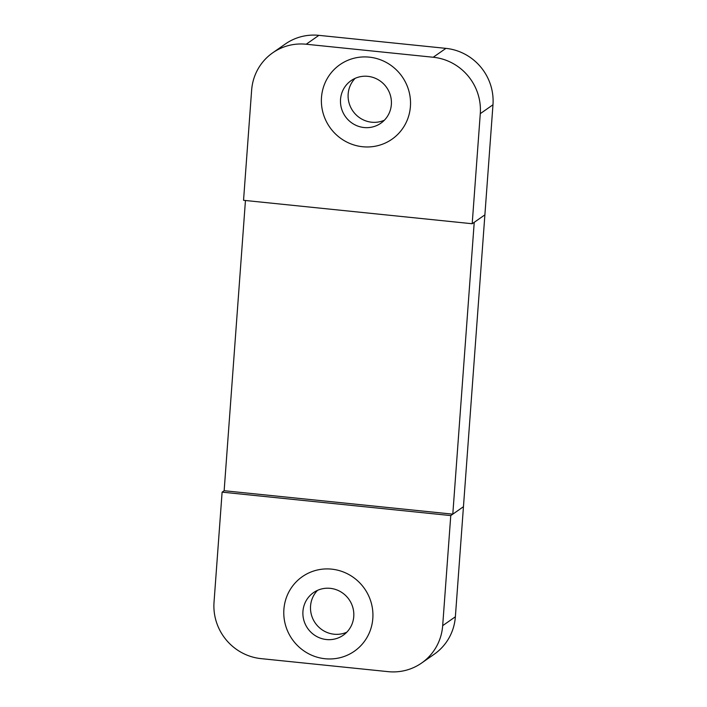 <?xml version="1.0" encoding="UTF-8"?>
<svg xmlns="http://www.w3.org/2000/svg" width="707" height="707" viewBox="0 0 707 707"><rect width="100%" height="100%" fill="white"/><g stroke="black" fill="none" stroke-linecap="round" stroke-linejoin="round"><path stroke-width="1.06" d="M421.646 663.016L434.345 654.143A51.956 50.453 -125 0 0 455.37 616.778L442.679 625.66A51.956 50.453 55 0 1 421.646 663.016A51.956 50.453 55 0 1 388.108 671.65L261.077 658.632A51.956 50.453 55 0 1 214.027 602.223L222.113 492.143L224.146 490.72L452.798 514.157L463.456 506.698L450.766 515.58L222.113 492.143M455.37 616.778L492.973 104.777A51.956 50.453 -125 0 0 445.923 48.368L318.892 35.35A51.956 50.453 -125 0 0 285.354 43.984L272.655 52.857A51.956 50.453 55 0 1 306.202 44.232L318.892 35.35M442.679 625.66L450.766 515.58M331.645 569.144A45.46 44.143 55 0 1 371.255 602.903A45.46 44.143 55 0 1 354.41 651.191A45.46 44.143 55 0 1 292.185 639.243A45.46 44.143 55 0 1 302.296 576.691A45.46 44.143 55 0 1 331.645 569.144A45.46 44.143 55 0 1 371.255 602.903A45.46 44.143 55 0 1 354.41 651.191A45.46 44.143 55 0 1 292.185 639.243A45.46 44.143 55 0 1 302.296 576.691A45.46 44.143 55 0 1 331.645 569.144M445.923 48.368L433.223 57.249A51.956 50.453 55 0 1 480.283 113.659L492.973 104.777M272.655 52.857A51.956 50.453 55 0 0 251.63 90.222L243.544 200.302L472.196 223.739L480.283 113.659M472.196 223.739L484.887 214.857L474.229 222.316L452.798 514.157M433.223 57.249L306.202 44.232M369.24 57.143A45.46 44.143 55 0 1 408.858 90.903A45.46 44.143 55 0 1 392.014 139.191A45.46 44.143 55 0 1 329.78 127.242A45.46 44.143 55 0 1 339.899 64.691A45.46 44.143 55 0 1 369.24 57.143A45.46 44.143 55 0 1 408.858 90.903A45.46 44.143 55 0 1 392.014 139.191A45.46 44.143 55 0 1 329.78 127.242A45.46 44.143 55 0 1 339.899 64.691A45.46 44.143 55 0 1 369.24 57.143M224.146 490.72L245.453 200.496M330.231 588.339A25.973 25.222 -125 0 0 313.466 592.652A25.973 25.222 -125 0 0 307.686 628.399A25.973 25.222 -125 0 0 343.248 635.222A25.973 25.222 -125 0 0 352.873 607.631A25.973 25.222 -125 0 0 330.231 588.339M317.523 590.354A25.973 25.222 -125 0 0 315.295 623.07A25.973 25.222 -125 0 0 346.801 632.199M367.834 76.338A25.973 25.222 -125 0 0 351.061 80.651A25.973 25.222 -125 0 0 345.281 116.399A25.973 25.222 -125 0 0 380.843 123.221A25.973 25.222 -125 0 0 390.467 95.631A25.973 25.222 -125 0 0 367.834 76.338M355.126 78.353A25.973 25.222 -125 0 0 352.899 111.07A25.973 25.222 -125 0 0 384.396 120.199"/></g></svg>
